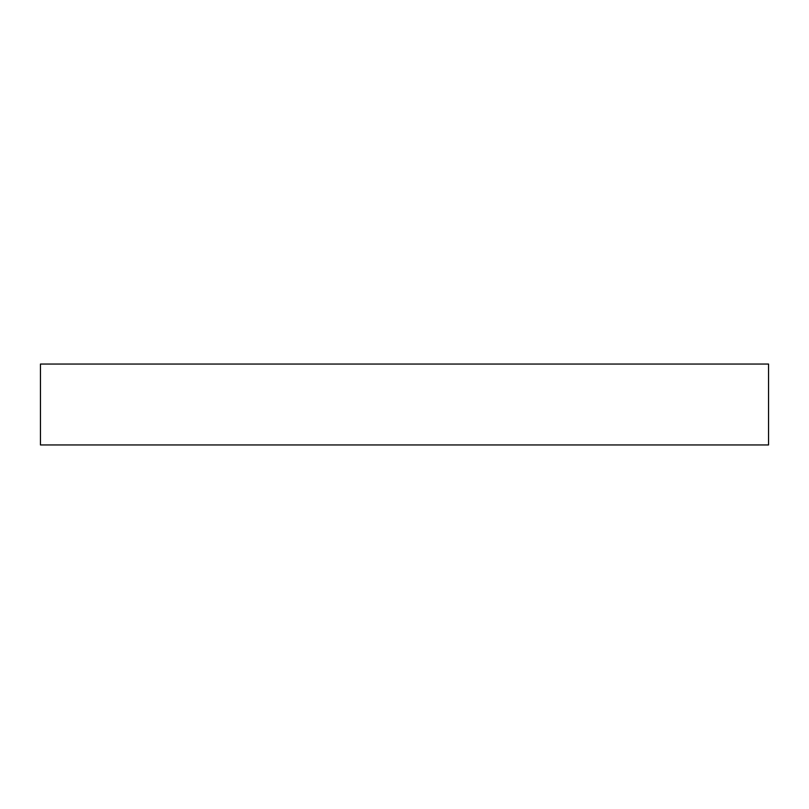 <?xml version="1.0" encoding="UTF-8"?>
<svg xmlns="http://www.w3.org/2000/svg" width="809" height="809" viewBox="0 0 809 809"><rect width="100%" height="100%" fill="white"/><g stroke="black" fill="none" stroke-linecap="round" stroke-linejoin="round"><path stroke-width="1.21" d="M768.55 364.05L40.45 364.05L40.45 444.95L768.55 444.95L768.55 364.05"/></g></svg>
